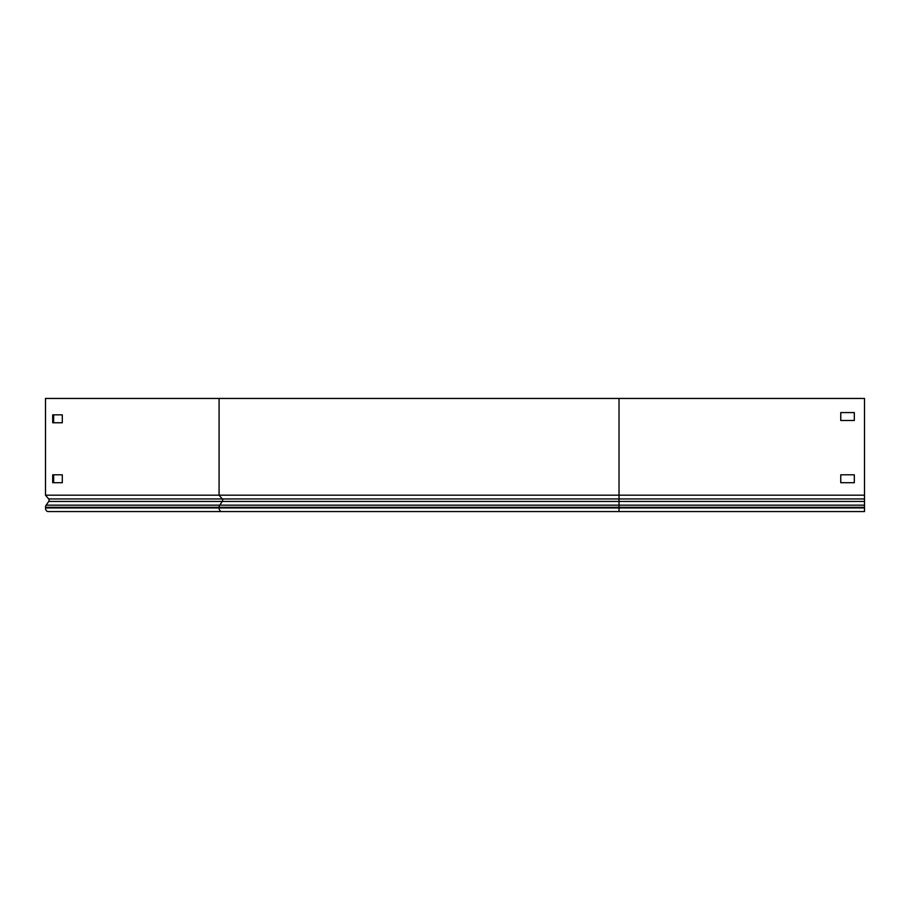 <?xml version="1.0" encoding="UTF-8"?>
<svg xmlns="http://www.w3.org/2000/svg" width="910" height="910" viewBox="0 0 910 910"><rect width="100%" height="100%" fill="white"/><g stroke="black" fill="none" stroke-linecap="round" stroke-linejoin="round"><path stroke-width="1.36" d="M840.749 482.709L840.749 474.792L854.319 474.792L854.319 482.709L840.749 482.709L840.749 474.792L854.319 474.792L854.319 482.709M854.319 420.5L840.749 420.5L840.749 412.583L854.319 412.583L854.319 420.5L840.749 420.5L840.749 412.583L854.319 412.583L854.319 420.5M45.5 495.188L45.5 398.443L864.5 398.443L864.5 511.557L48.059 511.557A3.617 2.559 90 0 1 45.5 507.939L45.5 507.302A3.06 2.161 90 0 1 46.137 505.152L48.753 501.444A1.695 1.194 -90 0 0 48.674 498.953L45.5 495.188L219.082 495.188L222.245 498.953L48.674 498.953M53.656 482.709L53.656 474.792M53.656 422.763L53.656 414.846M62.301 482.709L52.7 482.709L52.7 474.792L62.301 474.792L62.301 482.709M62.301 422.763L52.7 422.763L52.7 414.846L62.301 414.846L62.301 422.763M864.5 495.188L219.082 495.188L219.082 398.443M619.028 398.443L619.028 501.444L48.753 501.444M864.5 498.953L222.245 498.953A1.695 1.194 -90 0 1 222.324 501.444L219.708 505.152A3.06 2.161 90 0 0 219.082 507.302L219.082 507.939A3.617 2.559 90 0 0 221.642 511.557M864.5 501.444L619.028 501.444L619.028 511.557M864.5 507.939L45.5 507.939M864.5 507.302L45.5 507.302M864.5 505.152L46.137 505.152"/></g></svg>
